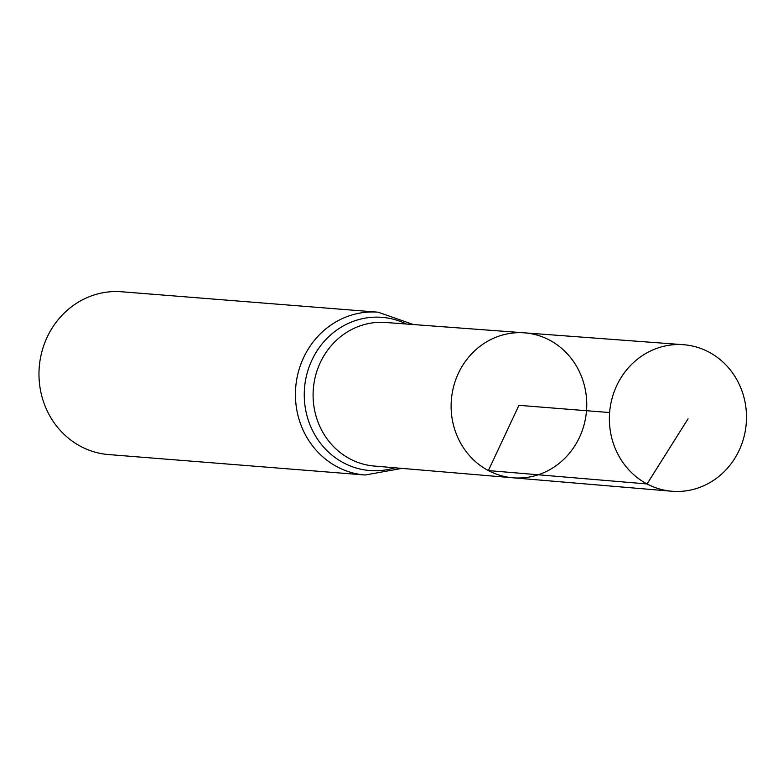 <?xml version="1.0" encoding="UTF-8"?>
<svg xmlns="http://www.w3.org/2000/svg" width="783" height="783" viewBox="0 0 783 783"><rect width="100%" height="100%" fill="white"/><g stroke="black" fill="none" stroke-linecap="round" stroke-linejoin="round"><path stroke-width="1.17" d="M524.395 332.834L385.676 322.479A72.016 67.142 94.6 0 0 315.598 375.576A72.016 67.142 94.6 0 0 350.001 458.907A72.016 67.142 94.6 0 0 374.235 466.042L512.855 477.787A72.702 67.788 -85.4 0 1 488.377 470.573A72.702 67.788 -85.4 0 1 453.651 386.44A72.702 67.788 -85.4 0 1 524.395 332.834A72.702 67.788 -85.4 0 1 586.506 410.713A72.702 67.788 -85.4 0 1 512.855 477.787A72.702 67.788 -85.4 0 1 488.377 470.573A72.702 67.788 -85.4 0 1 453.651 386.44A72.702 67.788 -85.4 0 1 524.395 332.834L683.461 344.706A73.494 68.522 -85.4 0 1 708.83 352.047A73.494 68.522 -85.4 0 1 743.85 437.423A73.494 68.522 -85.4 0 1 671.785 491.235A73.494 68.522 -85.4 0 1 647.042 483.953A73.494 68.522 -85.4 0 1 611.934 398.899A73.494 68.522 -85.4 0 1 683.461 344.706M413.444 324.554L378.081 312.192L121.629 291.765A81.667 76.137 94.6 0 0 41.861 351.773A81.667 76.137 94.6 0 0 80.815 446.447A81.667 76.137 94.6 0 0 108.661 454.571L365.113 475.007L401.982 468.391M609.634 412.553L518.933 405.33L488.377 470.573L647.042 483.953L688.061 418.807M378.081 312.192A81.667 76.137 94.6 0 0 298.313 372.199A81.667 76.137 94.6 0 0 337.267 466.874A81.667 76.137 94.6 0 0 365.113 475.007M406.308 324.015A76.842 71.635 94.6 0 0 311.468 361.12A76.842 71.635 94.6 0 0 343.629 462.89A76.842 71.635 94.6 0 0 394.857 467.794M512.855 477.787L671.785 491.235"/></g></svg>
